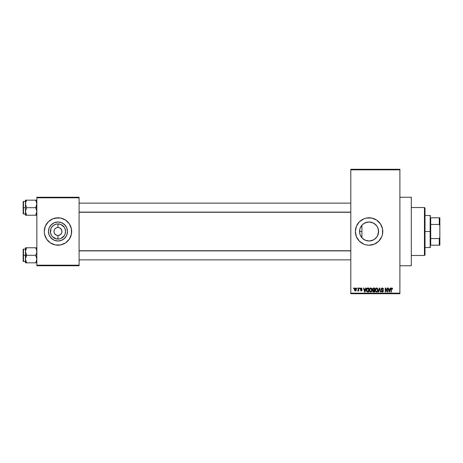 <?xml version="1.0" encoding="UTF-8"?>
<svg xmlns="http://www.w3.org/2000/svg" width="463" height="463" viewBox="0 0 463 463"><rect width="100%" height="100%" fill="white"/><g stroke="black" fill="none" stroke-linecap="round" stroke-linejoin="round"><path stroke-width="0.69" d="M55.138 228.681L56.44 227.808M55.143 234.324L54.646 233.722L56.44 235.192L57.968 235.493L57.447 235.464L57.968 235.493L57.968 239.082A7.582 7.582 0 0 1 50.392 231.5A7.582 7.582 0 0 1 57.968 223.918L57.968 227.507L57.192 227.582L57.968 227.507A3.993 3.993 0 0 0 53.974 231.5A3.993 3.993 0 0 0 57.968 235.493A3.993 3.993 0 0 1 53.974 231.5A3.993 3.993 0 0 1 57.968 227.507L57.447 227.536M364.236 223.311L362.112 225.018M365.272 240.222L369.069 241.009A9.509 9.509 0 0 1 359.56 231.5A9.509 9.509 0 0 1 369.069 221.991L365.272 222.778M362.112 237.982L362.951 238.786M360.231 235.019L359.716 233.219L359.716 229.758L359.716 233.219L360.266 235.106M360.179 234.88L361.042 236.605M359.728 233.294L359.739 229.642L360.283 227.86L362.344 224.775L363.785 223.594L367.211 222.171L369.069 221.991L373.253 222.963M360.492 227.385L360.237 227.975M360.272 227.894L359.734 229.694M371.731 218.061A13.699 13.699 0 0 0 366.407 218.061L371.743 218.061L376.679 220.11L380.459 223.889L382.507 228.826L382.507 234.174L381.726 236.743L378.757 241.188L374.312 244.157L369.069 245.199A13.699 13.699 0 0 1 355.37 231.5A13.699 13.699 0 0 1 369.069 217.801A13.699 13.699 0 0 1 382.768 231.5A13.699 13.699 0 0 1 369.069 245.199L366.395 244.939A13.699 13.699 0 0 0 371.731 244.939M366.389 218.067A13.699 13.699 0 0 0 363.837 218.837M363.814 218.849A13.699 13.699 0 0 0 363.814 244.151M363.837 244.163A13.699 13.699 0 0 0 366.389 244.933M399.893 265.75L411.306 265.75L411.306 197.25L399.893 197.25L411.306 197.25L411.306 265.75L399.893 265.75M58.749 227.582L57.968 227.507A3.993 3.993 0 0 1 61.967 231.5A3.993 3.993 0 0 1 57.968 235.493L58.494 235.464M54.646 229.278L55.143 228.676M57.968 241.009A9.509 9.509 0 0 1 48.459 231.5A9.509 9.509 0 0 1 57.968 221.991L61.608 222.715L64.693 224.775L66.759 227.86L67.482 231.5L66.759 235.14L64.693 238.225L61.608 240.285L57.968 241.009L54.333 240.285L51.248 238.225L49.182 235.14L48.459 231.5L49.182 227.86L51.248 224.775L54.333 222.715L57.968 221.991A9.509 9.509 0 0 1 67.482 231.5A9.509 9.509 0 0 1 57.968 241.009L59.212 240.928M55.3 218.061L60.641 218.061L65.584 220.11L69.363 223.889L71.406 228.826L71.406 234.174L69.363 239.111L65.584 242.89L60.641 244.939L55.3 244.939L50.357 242.89L46.578 239.111L44.535 234.174L44.269 231.5L45.316 226.257L48.285 221.812L52.73 218.843L57.968 217.801A13.699 13.699 0 0 0 44.269 231.5A13.699 13.699 0 0 0 57.968 245.199A13.699 13.699 0 0 1 44.269 231.5A13.699 13.699 0 0 1 57.968 217.801L59.756 217.917M61.892 232.281L61.967 231.5L61.66 233.028L60.798 234.324L58.749 235.418L60.19 234.822M61.66 229.972L60.798 228.676L59.501 227.808L61.29 229.278L61.967 231.5M57.968 227.507L58.494 227.536L57.968 227.507L57.968 223.918L60.873 224.497L64.276 227.287L64.976 228.6L65.549 231.5L64.976 234.4L64.276 235.713L60.873 238.503L59.449 238.937L56.492 238.937L52.608 236.859L51.665 235.713L50.536 232.982L50.965 228.6L51.665 227.287L53.76 225.197L56.492 224.063L57.968 223.918A7.582 7.582 0 0 1 65.549 231.5A7.582 7.582 0 0 1 57.968 239.082L57.968 235.493A3.993 3.993 0 0 0 61.967 231.5A3.993 3.993 0 0 0 57.968 227.507M350.804 169.852L350.804 293.148L399.893 293.148L399.893 169.852L350.804 169.852L350.804 169.279L399.893 169.279L399.893 169.852L399.893 169.279L350.804 169.279L350.804 293.721L399.893 293.721L399.893 169.852L350.804 169.852M356.927 288.582L356.927 288.009L357.286 288.009L357.286 288.582L356.927 288.582L357.286 288.582L357.286 288.009L356.927 288.009L357.286 288.009L357.286 288.582L356.927 288.582L356.927 288.009L356.927 288.582M357.992 290.967L358.379 290.451L357.598 290.816L358.31 290.11L358.379 288.009L358.744 288.009L358.744 290.92L358.379 290.451L358.032 290.955L357.598 290.816L358.379 289.52L357.598 290.816L358.379 290.451L358.744 290.92L358.744 288.009L358.379 288.009L358.744 288.009L358.744 290.92L358.379 290.92M359.415 288.582L359.415 288.009L359.78 288.009L359.78 288.582L359.415 288.582L359.78 288.582L359.78 288.009L359.415 288.009L359.78 288.009L359.78 288.582L359.415 288.582L359.415 288.009L359.415 288.582M360.353 288.9L360.579 288.229L361.227 287.957L362.112 288.895L361.314 288.385L360.746 288.64L362.049 289.971L361.84 290.741L361.163 290.967L360.399 290.139L361.233 290.556L361.672 290.064L360.561 289.52L360.353 288.9L361.701 290.203L361.233 290.556L360.399 290.139L361.244 290.967L362.06 290.139L360.712 288.825L361.204 288.374L362.112 288.895L361.227 287.957L360.353 288.808M365.729 288.009L365.417 289.207L365.729 288.009L366.111 288.009L365.006 292.008L364.624 292.008L363.461 288.009L363.843 288.009L364.161 289.207L365.417 289.207L364.161 289.207L363.843 288.009L363.461 288.009L364.624 292.008L365.006 292.008L366.111 288.009L365.729 288.009L366.111 288.009L365.006 292.008L364.624 292.008L363.461 288.009L363.843 288.009M370.678 287.957L371.529 288.333L371.997 289.248L371.702 291.476L370.504 292.049L369.416 290.978L369.462 288.9L370.678 287.957L369.636 288.571L369.277 290.006C369.214 291.111 369.677 291.8 370.672 292.06C371.691 291.788 372.159 291.088 372.078 289.954L371.72 288.588L370.759 287.963M376.645 287.957L377.495 288.333L377.964 289.248L377.669 291.476L376.471 292.049L375.383 290.978L375.429 288.9L376.645 287.957L375.603 288.571L375.244 290.006C375.18 291.111 375.649 291.8 376.645 292.06C377.658 291.788 378.126 291.088 378.045 289.954L377.686 288.588L376.726 287.963M391.571 287.986L392.311 288.177L392.578 289.207L392.213 289.259L391.901 288.449L391.403 288.663L391.328 292.008L390.969 292.008L391.096 288.42L391.791 287.957L390.969 289.294L390.969 292.008L391.328 292.008L391.38 288.727L391.773 288.426L392.213 289.259L392.578 289.207L392.358 288.241L392.578 289.207L392.207 289.126M366.395 244.939L363.825 244.157L359.381 241.188L356.412 236.743L355.37 231.5L356.412 226.257L359.381 221.812L363.825 218.843L366.395 218.061M390.222 288.009L389.91 289.207L390.222 288.009L390.604 288.009L389.499 292.008L389.117 292.008L387.959 288.009L388.335 288.009L388.654 289.207L389.91 289.207L388.654 289.207L388.335 288.009L387.959 288.009L389.117 292.008L389.499 292.008L390.604 288.009L390.222 288.009L390.604 288.009L389.499 292.008L389.117 292.008L387.959 288.009L388.335 288.009M387.178 288.009L387.178 291.21L387.178 288.009L387.543 288.009L387.543 292.008L387.155 292.008L385.621 288.802L385.621 292.008L385.257 292.008L385.257 288.009L385.65 288.009L387.178 291.21L385.65 288.009L385.257 288.009L385.257 292.008L385.621 292.008L385.621 288.802L387.155 292.008L387.543 292.008L387.543 288.009L387.178 288.009L387.543 288.009L387.543 292.008L387.155 292.008M382.178 291.568L383.08 290.949L382.965 290.544L381.761 290.07L381.286 288.669L382.473 287.963L383.474 288.808L383.543 289.311L383.185 289.363L382.49 288.443L381.599 288.9L381.743 289.549L383.381 290.573L383.295 291.574L382.513 292.055L381.599 291.713L381.315 290.868L382.531 291.586L383.023 290.637L381.524 289.907L381.211 289.12L381.761 290.07L382.965 290.544L383.08 290.949L382.397 291.592L381.315 290.868L382.409 292.06L383.445 290.967L381.576 289.109L382.311 288.426L383.543 289.311L382.345 287.957L381.217 289.005M378.288 292.008L379.428 288.009L379.782 288.009L380.858 292.008L380.482 292.008L379.631 288.478L378.67 292.008L378.288 292.008L378.67 292.008L379.631 288.478L380.482 292.008L380.858 292.008L379.782 288.009L379.428 288.009L379.782 288.009L380.858 292.008L380.482 292.008L379.631 288.478L378.67 292.008L378.288 292.008L379.428 288.009L378.288 292.008M372.605 290.88L372.987 290.162L372.495 289.184L372.767 288.322L374.723 288.009L374.723 292.008L372.865 291.742L372.605 290.88L372.987 290.162L372.495 289.184L372.987 290.162L372.599 291.001L373.595 292.008L374.723 292.008L374.723 288.009L373.6 288.009L374.723 288.009L374.723 292.008L373.595 292.008M366.598 288.657L367.691 288.009C366.679 288.223 366.221 288.895 366.32 290.029L366.887 288.264L368.756 288.009L368.756 292.008L366.922 291.8L366.32 290.168L367.165 291.933L368.756 292.008L368.756 288.009L367.691 288.009L368.756 288.009L368.756 292.008M354.38 289.497L354.982 288.061L356.209 288.478L356.365 289.971L355.873 290.828L354.924 290.828L354.426 289.994L354.38 289.497L355.393 290.967L356.406 289.462L355.393 287.957L354.38 289.497M353.5 288.582L353.5 288.009L353.865 288.009L353.865 288.582L353.5 288.582L353.865 288.582L353.865 288.009L353.5 288.009L353.865 288.009L353.865 288.582L353.5 288.582L353.5 288.009L353.5 288.582M60.641 244.939L56.185 245.083M36.849 197.25L79.092 197.25L79.092 197.823L36.849 197.823L36.849 265.177L79.092 265.177L79.092 197.25L36.849 197.25L36.849 197.823L36.849 197.25M36.849 265.75L79.092 265.75L79.092 197.823L36.849 197.823L36.849 265.75L36.849 265.177L79.092 265.177L79.092 265.75L36.849 265.75M57.968 245.199A13.699 13.699 0 0 0 71.672 231.5A13.699 13.699 0 0 0 57.968 217.801A13.699 13.699 0 0 1 71.672 231.5A13.699 13.699 0 0 1 57.968 245.199M65.879 236.784L63.252 239.406L65.879 236.784L66.759 235.14M63.252 223.594L65.879 226.216L64.693 224.775L61.608 222.715M54.333 222.715L51.248 224.775L49.182 227.86M52.689 239.406L50.062 236.784L51.248 238.225L54.333 240.285M61.29 233.722L61.66 233.028M54.281 233.028L53.974 231.5L54.281 229.972M57.192 235.418L55.751 234.822M350.804 293.721L350.804 293.148L399.893 293.148L399.893 293.721L350.804 293.721M365.128 240.152L364.601 239.898M367.124 240.812L366.436 240.638M373.132 240.094L369.069 241.009L365.429 240.285L362.344 238.225L360.283 235.14L359.739 233.358M370.938 240.824L369.069 241.009L370.938 240.824L374.364 239.4L370.938 240.824M377.605 227.304L378.393 229.631L378.393 233.358L376.969 236.796L374.353 239.406L376.801 237.033M376.743 225.886L377.854 227.86L378.578 231.5L377.501 235.899M377.849 235.146L376.969 236.796M370.938 222.176L369.069 221.991L372.709 222.715L374.469 223.675M372.715 222.72L375.794 224.775L376.975 226.216L374.359 223.6M366.459 222.356L367.13 222.188M362.957 224.214L363.577 223.739M364.601 223.108L365.128 222.848M361.487 225.759L361.921 225.226L361.921 237.774L361.493 237.247M360.92 236.408L360.492 235.615M371.748 244.933A13.699 13.699 0 0 0 374.301 244.163M374.318 244.151A13.699 13.699 0 0 0 374.318 218.849M374.301 218.837A13.699 13.699 0 0 0 371.748 218.067M378.578 231.5L377.849 227.842L376.963 226.199M369.069 221.991A9.509 9.509 0 0 1 378.578 231.5A9.509 9.509 0 0 1 369.069 241.009M392.213 289.259L391.773 288.426L391.328 289.265L391.773 288.426L391.368 288.796M391.328 292.008L390.969 292.008L390.969 289.294M392.358 288.241L391.791 287.957L392.392 288.293M389.447 290.833L389.788 289.67L389.447 290.833M389.134 290.972L388.775 289.67L389.788 289.67L388.775 289.67L389.186 291.181M385.621 292.008L385.257 292.008L385.257 288.009L385.65 288.009M383.428 288.669L383.52 289.022M383.543 289.311L383.185 289.363L382.947 288.698M382.49 288.443L382.033 288.466M382.311 288.426L381.651 289.433M383.445 290.967L382.513 292.055M381.315 290.868L381.686 290.886M382.577 291.574L383.069 291.082M383.075 291.042L382.201 290.226M383.08 290.949L382.994 290.59M381.385 288.461L381.871 288.044M381.813 290.093L382.154 290.208M377.854 288.906L378.011 289.479M377.762 291.325L377.987 290.66M377.559 291.615L376.645 292.06M375.649 291.516L375.279 290.527M375.25 289.815L375.331 289.207M375.557 288.652L375.915 288.217M376.049 288.119L376.483 287.969M376.963 288.003L377.49 288.333M376.992 292.008L377.304 291.852M376.564 291.586L377.148 291.43M375.991 291.296L376.494 291.58M375.788 290.99L376.639 291.592L375.759 290.92L375.609 290.017L375.759 290.92L375.609 290.017L376.645 288.426L375.811 288.987L375.609 290.017L375.725 289.172M376.581 288.432L377.131 288.576L376.645 288.426L377.681 289.948L377.495 291.013L377.681 289.948L376.708 291.592M377.675 289.693L377.229 288.657M377.565 289.178L377.316 288.75M373.392 291.997L372.865 291.742M373.6 288.009L372.495 289.068M372.871 288.981L373.068 289.734L373.647 289.879L372.854 289.184L373.213 288.53L372.865 289.334M373.259 288.513L372.86 289.08M373.682 290.347L372.958 290.938L374.359 291.54L374.359 290.347L373.3 290.382L372.958 290.938L373.3 290.382L374.359 290.347L374.359 291.54L372.958 290.938L373.566 291.54M372.958 290.938L373.3 290.382L372.97 291.077M373.305 288.501L374.359 288.478L374.359 289.879L373.647 289.879L374.359 289.879L374.359 288.478L373.172 288.547M371.887 288.906L371.997 289.248M372.061 290.324L371.795 291.325M369.572 291.343L369.312 290.527M369.277 289.815L369.364 289.207M370.082 288.119L370.516 287.969M370.996 288.003L371.285 288.131M370.597 291.586L371.181 291.43M370.024 291.296L370.527 291.58M369.821 290.99L370.672 291.592L369.792 290.92L369.636 290.017L369.792 290.92L369.636 290.017L370.678 288.426L369.844 288.987L369.636 290.017L369.758 289.172M370.614 288.432L371.158 288.576L370.678 288.426L371.714 289.948L371.529 291.013L371.714 289.948L370.741 291.592M371.702 289.693L371.262 288.657M371.598 289.178L371.349 288.75M367.738 292.008L367.448 291.991M366.586 291.366L366.378 290.741M366.407 290.891L366.326 290.307M366.326 289.716L366.372 289.34M367.529 288.49L366.823 289.062L368.392 288.478L368.392 291.54L367.234 291.459L366.777 289.225M366.725 290.596L367.234 291.459L368.392 291.54L368.392 288.478L367.668 288.478M366.939 291.192L367.749 291.54M366.956 288.796L366.684 290.237M364.954 290.833L365.295 289.67L364.954 290.833M364.694 291.181L364.283 289.67L364.821 291.401M364.283 289.67L365.295 289.67L364.283 289.67M362.112 288.895L361.707 288.727M361.753 288.947L361.018 288.397M361.314 288.385L360.712 288.825L361.493 289.369M361.204 288.374L360.804 289.091L360.723 288.733M360.399 290.139L360.781 290.179M361.117 290.544L360.764 290.087L361.233 290.556L360.764 290.087L361.233 290.556L361.58 289.96M361.701 290.203L361.233 290.556L361.696 290.243M357.945 290.967L357.598 290.816M357.963 290.451L358.379 289.52L357.963 290.451L358.31 290.11M358.379 288.009L358.379 289.52M355.266 290.961L354.652 290.567M354.589 290.457L354.426 290.006M354.571 288.49L354.421 288.981M355.063 288.495L354.93 290.278M354.866 290.162L355.405 290.556L356.041 289.468L355.405 290.556L355.983 289.988L355.925 288.773L355.295 288.38L356.035 289.288M355.318 290.55L354.745 289.468L355.387 288.374L355.804 288.576M389.227 291.343L389.4 291.024M366.823 289.062L366.69 289.792M354.751 289.288L354.751 289.641M50.062 226.216L52.689 223.594M55.068 238.503L56.492 238.937M60.873 224.497L59.449 224.063M424.438 207.528L425.011 208.095L425.011 254.905L424.438 255.472L411.306 255.472L424.438 255.472L424.438 207.528L411.306 207.528L424.438 207.528L424.438 255.472L425.011 254.905L425.011 208.095L424.438 207.528M361.921 225.226L361.921 237.774M25.517 252.526L25.436 255.304L26.599 255.304L25.436 251.536L26.599 247.769L35.686 247.769L36.762 250.547L36.768 252.509L35.686 255.304L26.599 255.304L25.517 252.526M36.768 247.769L25.436 247.769L25.436 255.304L23.15 255.304L23.15 261.242L23.15 249.366L23.15 255.304L23.491 255.304L23.491 249.025L23.491 255.304L25.436 255.304L25.436 259.072L26.599 255.304L35.686 255.304L36.762 258.082L36.768 260.044L35.686 262.839L26.599 262.839L25.436 259.072L25.436 262.839L36.762 262.839M25.488 259.87L25.436 262.839L26.599 262.839L26.131 262.839L26.599 262.839L25.517 260.044M26.096 261.867L25.754 261.005M36.183 261.873L36.762 260.061M36.791 250.738L36.525 249.598L36.768 252.509L35.686 255.304L36.849 259.072L36.155 261.942M36.189 248.741L36.762 250.547M26.599 247.769L25.517 250.564L26.599 247.769L25.436 247.769L25.76 247.769L25.436 247.769L25.488 250.738M23.491 255.304L23.491 261.583L23.491 255.304M26.131 256.201L26.599 255.304L25.436 255.304L25.436 259.072L26.131 256.201M36.155 247.769L35.686 247.769L36.155 248.666L35.686 247.769L36.155 247.769M36.525 249.598L35.686 247.769M350.804 250.882L79.092 250.882L350.804 250.882M79.092 212.118L350.804 212.118L79.092 212.118M430.717 217.801L430.717 224.439L430.717 217.801L439.277 217.801L430.717 217.801M430.717 231.5L430.717 224.439L430.717 238.561L430.717 231.5L430.144 231.5L430.717 231.5M425.011 215.515L430.144 215.515L430.144 231.5L430.144 215.515L430.717 216.088M359.56 231.5L361.921 231.5L359.56 231.5M425.011 231.5L430.144 231.5L425.011 231.5M430.717 245.199L430.717 238.561L430.717 245.199L439.85 245.199L439.85 237.206L439.277 238.561L430.717 238.561L439.277 238.561L439.277 245.199L439.277 238.561L439.85 237.206L439.85 245.199L430.717 245.199M425.011 247.485L430.144 247.485L430.144 231.5L430.144 247.485L430.717 246.912M439.85 217.801L439.277 217.801L439.277 224.439L439.85 225.794L439.85 237.206L439.85 217.801L439.85 225.794L439.277 224.439L439.277 217.801L439.85 217.801M430.717 224.439L439.277 224.439L430.717 224.439M36.768 202.956L36.525 201.995L36.768 204.906L35.686 207.696L36.849 207.696L35.686 207.696L36.849 211.464L36.155 214.328L36.762 212.453M25.436 213.975L23.491 213.975L23.491 207.696L23.15 207.696L23.15 213.634L23.15 201.758L23.15 207.696L23.491 207.696L23.491 213.975L23.15 213.634M25.436 207.696L23.491 207.696L25.436 207.696L25.436 211.464L26.599 207.696L25.517 204.918L25.76 201.99L25.517 202.939L26.599 200.161L26.131 201.058L26.599 200.161L25.436 200.161L26.131 200.161L25.436 200.161L25.436 207.696M25.488 212.262L25.436 215.231L26.599 215.231L25.436 211.464L26.599 207.696L35.686 207.696L26.599 207.696L25.436 203.928L25.436 215.231M25.517 212.436L26.599 215.231L35.686 215.231L36.155 214.334L35.686 215.231L26.131 215.231L26.599 215.231L25.76 213.408M26.096 214.259L26.599 215.231M36.189 201.133L36.849 203.928L35.686 207.696L36.849 211.464L35.686 215.231L36.762 215.231M36.525 201.995L35.686 200.161L36.155 201.058L35.686 200.161L36.849 200.161L26.599 200.161L35.686 200.161L36.762 202.939M25.436 201.417L23.491 201.417L23.491 207.696L23.491 201.417L23.15 201.758M25.488 203.13L25.517 200.161M26.599 200.161L26.131 200.161L26.599 200.161L25.76 201.99L26.599 200.161M25.65 213.038L25.76 213.397L25.65 213.038M35.686 215.231L36.155 214.334L35.686 215.231L36.525 215.231M25.65 249.962L25.76 249.598M36.635 260.64L36.525 261.005M25.65 202.348L25.754 201.995M36.635 213.038L36.525 213.402M25.436 249.025L23.15 249.366M25.436 261.583L23.15 261.242M79.092 259.87L350.804 259.87L79.092 259.87M79.092 250.738L350.804 250.738M350.804 203.13L79.092 203.13M350.804 212.262L79.092 212.262"/></g></svg>
